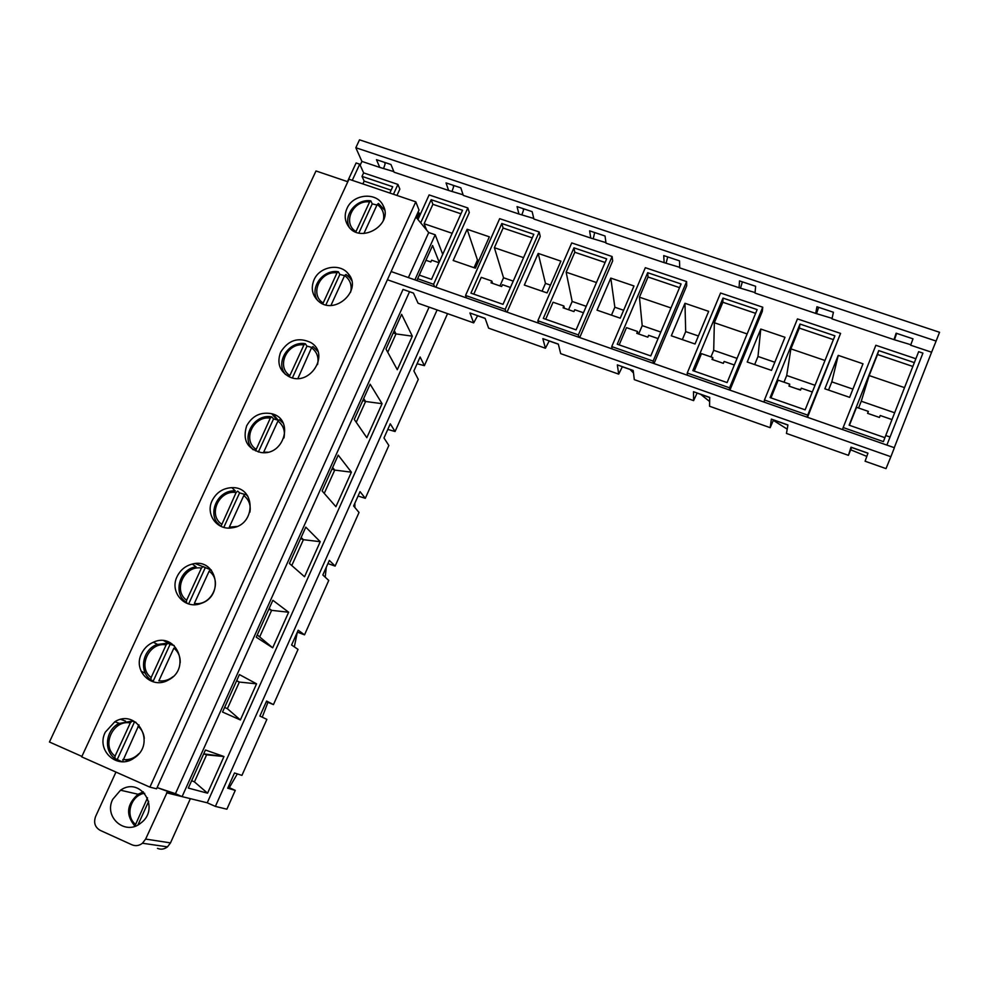 <?xml version="1.0" encoding="UTF-8"?>
<svg xmlns="http://www.w3.org/2000/svg" width="989" height="989" viewBox="0 0 989 989"><rect width="100%" height="100%" fill="white"/><g stroke="black" fill="none" stroke-linecap="round" stroke-linejoin="round"><path stroke-width="1.48" d="M369.614 201.917L355.978 231.587C341.984 223.254 352.9 199.654 369.614 201.917L370.813 200.829L372.235 203.87L358.871 233.008M363.903 233.503L377.205 204.5L378.453 203.462L384.461 209.915L378.503 203.561M376.957 205.032L372.235 203.87M337.014 272.865L323.168 303.017C309.161 294.413 320.238 270.442 337.014 272.865L338.312 271.715L339.857 274.447L325.9 304.859M330.956 305.403L344.629 275.56L345.965 274.46L349.772 277.773L345.965 274.46M344.58 275.659L339.857 274.447M122.451 761.728L138.955 724.888M135.926 722.279L132.081 721.105L130.301 722.934L115.058 756.115L114.909 758.476L122.006 761.728M134.479 721.958L117.394 759.181M303.92 344.938L289.851 375.56C275.82 366.696 287.082 342.355 303.92 344.938L305.304 343.715L306.961 346.125L292.398 377.86M297.924 378.441L311.547 347.732L312.981 346.558L317.865 351.404M311.72 347.399L306.961 346.125M278.379 420.288L273.545 418.928L271.777 416.839L270.294 418.149L255.533 450.873M273.545 418.928L258.364 452.01M267.648 452.208L263.667 452.196L277.946 421.054L279.442 419.744L283.299 423.292M210.311 569.664L203.054 566.536L201.422 568.094L186.661 600.212L186.315 602.585L188.145 603.797M205.119 568.02L188.639 603.945M209.112 571.222C223.291 580.778 211.535 606.591 194.376 603.389L209.112 571.222L210.744 569.664L211.399 570.146M166.14 644.89L151.156 677.527L150.798 679.814L153.27 681.001L170.083 644.371L167.846 643.196L166.14 644.89C149.055 641.589 137.063 667.526 151.156 677.527M173.026 676.674C168.748 680.073 164.026 681.458 158.883 680.828L173.866 648.129C178.28 651.776 180.406 656.609 180.208 662.642M174.2 645.57L170.083 644.371M244.567 494.352L239.61 492.881L237.694 491.1L236.124 492.522L221.128 526.024M239.61 492.881L223.786 527.372M237.026 526.432L229.3 527.186L243.801 495.538L245.359 494.104L247.843 496.181M147.509 797.802L135.06 825.642M148.671 801.313L137.953 824.937M141.489 653.741C144.06 648.388 148.004 644.556 153.332 642.232C176.524 631.316 191.631 668.552 168.414 679.999C151.91 689.877 132.613 670.863 141.489 653.741C144.06 648.388 148.004 644.556 153.332 642.232C176.524 631.316 191.631 668.552 168.414 679.999C151.91 689.877 132.613 670.863 141.489 653.741M256.238 637.188L272.853 600.286L288.64 612.228L272.692 647.807L256.238 637.188L272.853 600.286L288.64 612.228L271.616 610.349L269.144 608.532L271.616 610.349L268.835 609.212L271.616 610.349L259.823 636.57L271.616 610.349L288.64 612.228L272.692 647.807L257.264 634.913L272.692 647.807L256.238 637.188M322.105 490.915L338.213 455.138L351.392 472.173L335.914 506.714L322.105 490.915L338.213 455.138L351.392 472.173L334.727 470.096L332.638 467.513L334.727 470.096L331.958 469.033L334.727 470.096L324.256 493.363L334.727 470.096L351.392 472.173L335.914 506.714L322.105 490.915M385.982 349.043L401.608 314.341L412.314 336.173L397.294 369.713L385.982 349.043L401.608 314.341L412.314 336.173L395.996 333.911L394.29 330.598L395.996 333.911L393.239 332.922L395.996 333.911L387.737 352.257L395.996 333.911L412.314 336.173L397.294 369.713L385.982 349.043M207.566 793.19L188.306 788.085L205.44 750.021L223.984 756.523L207.566 793.19L188.306 788.085L205.44 750.021L223.984 756.523L207.566 793.19L194.437 781.891L206.602 754.854L203.709 753.865L223.984 756.523L206.602 754.854L194.437 781.891L207.566 793.19M417.197 279.702L432.589 245.519L439.203 262.233L432.589 245.519L417.197 279.702M354.285 419.435L370.146 384.202L382.075 403.685L366.832 437.707L354.285 419.435L370.146 384.202L382.075 403.685L365.584 401.497L363.692 398.555L365.584 401.497L362.815 400.483L365.584 401.497L356.238 422.278L365.584 401.497L382.075 403.685L366.832 437.707L354.285 419.435M289.431 563.483L305.786 527.149L320.238 541.688L304.538 576.735L289.431 563.483L291.78 565.535L303.4 539.697L301.126 537.497L303.4 539.697L300.631 538.597L303.4 539.697L320.238 541.688L304.538 576.735L291.78 565.535L303.4 539.697L320.238 541.688L305.786 527.149L289.431 563.483L304.538 576.735L289.431 563.483M222.537 712.043L239.412 674.572L256.559 683.832L240.376 719.955L222.537 712.043L239.412 674.572L256.559 683.832L239.35 682.064L236.668 680.655L239.35 682.064L236.569 680.889L239.35 682.064L227.383 708.68L239.35 682.064L256.559 683.832L240.376 719.955L227.383 708.68L224.614 707.432L227.383 708.68L240.376 719.955L222.537 712.043M435.197 234.776L442.726 254.358L435.197 234.776L414.886 279.85L435.197 234.776L428.707 232.563L435.197 234.776M437.101 309.953L215.379 806.406L207.233 802.796L182.087 796.627L175.461 793.685L403.042 289.418L175.461 793.685L157.115 787.578L182.087 796.627L409.545 291.706L182.087 796.627L207.233 802.796L429.102 307.134M408.395 277.575L428.707 232.563L415.862 216.999L428.707 232.563L408.395 277.575M170.504 842.888L190.383 798.655L170.504 842.888L167.475 846.856C164.298 849.279 160.972 849.786 157.474 848.364C160.972 849.786 164.298 849.279 167.475 846.856L142.441 843.246C139.115 845.78 135.641 846.3 131.994 844.816L100.161 830.352C94.956 827.261 93.436 822.625 95.624 816.444L115.96 772.075L95.624 816.444C93.436 822.625 94.956 827.261 100.161 830.352L131.994 844.816C135.641 846.3 139.115 845.78 142.441 843.246L145.63 839.08L167.722 791.113L145.63 839.08L142.441 843.246L167.475 846.856L170.504 842.888L145.63 839.08L170.504 842.888M156.559 788.802L419.027 210.027L415.788 201.818L419.027 210.027L156.559 788.802L149.895 787.145L415.788 201.818L348.981 179.219L415.788 201.818L149.895 787.145L156.559 788.802M177.118 576.538C180.332 570.023 185.376 565.869 192.262 564.051C216.319 557.277 225.133 595.786 201.051 603.438C184.955 610.003 169.131 592.04 177.118 576.538C180.332 570.023 185.376 565.869 192.262 564.051C216.319 557.277 225.133 595.786 201.051 603.438C184.955 610.003 169.131 592.04 177.118 576.538M212.165 500.57C216.381 492.473 222.921 488.158 231.822 487.651C256.064 486.341 256.312 525.344 231.883 527.842C216.999 530.537 205.267 514.156 212.165 500.57C216.381 492.473 222.921 488.158 231.822 487.651C256.064 486.341 256.312 525.344 231.883 527.842C216.999 530.537 205.267 514.156 212.165 500.57M246.669 425.814C252.368 415.701 260.737 411.671 271.765 413.723C294.697 418.94 284.399 456.399 260.935 452.505C247.114 448.734 242.354 439.833 246.669 425.814C252.368 415.701 260.737 411.671 271.765 413.723C294.697 418.94 284.399 456.399 260.935 452.505C247.114 448.734 242.354 439.833 246.669 425.814M280.616 352.232C288.331 339.981 298.431 336.767 310.929 342.59C330.647 354.173 309.742 387.181 289.196 376.747C279.566 371.234 276.697 363.062 280.616 352.232C288.331 339.981 298.431 336.767 310.929 342.59C330.647 354.173 309.742 387.181 289.196 376.747C279.566 371.234 276.697 363.062 280.616 352.232M314.045 279.8C319.558 266.61 339.684 262.851 348.066 273.508C363.458 289.851 334.331 316.492 318.099 300.879C312.104 294.994 310.756 287.972 314.045 279.8C319.558 266.61 339.684 262.851 348.066 273.508C363.458 289.851 334.331 316.492 318.099 300.879C312.104 294.994 310.756 287.972 314.045 279.8M105.279 732.206L114.798 721.76C136.977 707.79 156.583 743.666 134.281 757.908C117.753 770.456 95.673 750.676 105.279 732.206L114.798 721.76C136.977 707.79 156.583 743.666 134.281 757.908C117.753 770.456 95.673 750.676 105.279 732.206M346.954 208.506C352.974 193.795 376.71 191.681 383.027 205.353C394.228 224.552 359.996 244.778 348.19 225.949C344.691 220.559 344.271 214.749 346.954 208.506C352.974 193.795 376.71 191.681 383.027 205.353C394.228 224.552 359.996 244.778 348.19 225.949C344.691 220.559 344.271 214.749 346.954 208.506M81.691 756.857L348.981 179.219L81.691 756.857L149.895 787.145L81.691 756.857M315.998 170.961L347.807 181.741L315.998 170.961L49.45 742.01L81.889 756.412L49.45 742.01L315.998 170.961M112.697 799.372L120.534 790.211C140.648 775.846 160.972 808.73 140.661 823.169C125.368 836.026 103.486 817.223 112.697 799.372L120.534 790.211C140.648 775.846 160.972 808.73 140.661 823.169C125.368 836.026 103.486 817.223 112.697 799.372M191.643 780.655L194.437 781.891L191.643 780.655M120.843 719.423L125.554 721.08L120.843 719.423M141.118 671.296L145.334 673.2L141.118 671.296M163.914 640.773L171.146 644.581L163.914 640.773M195.303 563.582L202.337 566.437L195.303 563.582M203.66 566.981L207.801 568.65L203.66 566.981M273.1 414.144L278.181 420.201L273.1 414.144M446.929 313.426L447.275 314.267L424.392 365.646L420.115 356.98L413.884 370.937L418.273 379.405L395.068 431.513L387.787 429.411M358.067 496.021L365.312 498.32L388.85 445.47L383.979 437.966L390.284 423.811L395.068 431.513M327.928 563.582L335.135 566.091L359.019 512.475L353.629 505.985L360.033 491.62L365.312 498.32M297.355 632.107L304.525 634.839L328.744 580.444L322.834 574.992L329.337 560.417L335.135 566.091M266.325 701.646L273.459 704.601L298.035 649.402L291.594 645.013L298.196 630.228L304.525 634.839M228.175 787.145L235.258 790.384L227.705 788.208L234.504 772.978L241.934 775.388L266.882 719.374L259.884 716.073L266.585 701.065L273.459 704.601M215.379 806.406L226.889 809.187L235.258 790.384M424.392 365.646L417.086 363.754M354.853 503.228L354.866 507.481M326.296 567.253L325.208 577.18M297.33 632.144L294.339 646.88M267.945 702.314L262.233 717.186M237.323 773.893L229.3 787.664M894.625 339.301L896.627 333.367M453.086 185.252L453.605 186.785L452.121 191.124M523.144 208.642L523.515 210.15L521.982 214.526M594.673 232.539L593.326 238.411M667.736 256.93L666.178 262.802M742.38 281.853L740.625 287.737M818.657 307.332L816.679 313.204M383.695 168.217L385.129 163.914L384.486 162.344M939.55 332.279L359.502 139.832L355.83 147.732L936.113 341.057L939.55 332.279M352.269 180.332L359.736 164.186L356.102 162.975L347.473 181.617M359.736 164.186L363.631 172.877L397.937 184.424L399.853 189.122L396.972 195.451M894.266 447.683L931.601 352.22L910.659 345.21L912.983 338.831L896.133 333.194L893.994 339.635L910.832 344.728M773.534 419.892L770.171 427.668L771.371 419.126L787.936 424.961L786.453 433.429L848.438 455.336L851.603 447.485L867.934 453.234M697.134 392.992L693.61 400.619L693.499 391.706L709.706 397.417L709.546 406.244L770.171 427.668M697.134 393.09L709.694 397.516M622.39 366.659L618.718 374.139L617.334 364.892L633.183 370.467L634.308 379.652L693.61 400.619M622.402 366.771L633.207 370.578M549.229 340.908L545.421 348.239L542.837 338.646L558.34 344.11L560.676 353.629L618.718 374.139M549.266 341.02L558.377 344.221M477.625 315.689L473.682 322.884L469.936 312.981L485.117 318.322L488.615 328.163L545.421 348.239M477.675 315.8L485.154 318.433M403.042 289.418L413.451 293.09L418.063 303.227L473.682 322.884M848.438 455.336L851.01 447.176L867.959 453.147L865.091 461.22L886.02 468.613L890.866 456.72L387.404 279.739M773.522 419.991L787.924 425.06M391.125 271.542L894.39 447.72L890.866 456.72M893.994 339.635L831.984 318.866L833.418 312.264L816.939 306.751L815.69 313.402L832.095 318.359M815.69 313.402L755.027 293.09L755.621 286.278L739.5 280.901L739.08 287.75L755.077 292.571M739.08 287.75L679.727 267.871L679.505 260.861L663.73 255.595L664.126 262.641L679.715 267.339M664.126 262.641L606.034 243.183L605.033 236L589.605 230.845L590.767 238.065L605.96 242.639M590.767 238.065L533.899 219.026L532.156 211.658L517.049 206.614L518.941 214.02L533.763 218.47M518.941 214.02L463.272 195.365L460.812 187.836L446.027 182.903L448.623 190.457L463.087 194.796M448.623 190.457L394.092 172.197L390.964 164.508L376.475 159.674L379.751 167.401L393.857 171.616M379.751 167.401L361.912 161.417L360.169 165.175M824.838 388.801L838.239 355.372L863.001 363.791L849.638 397.355L824.838 388.801M922.922 353.122L886.886 445.099L922.922 353.122L918.645 351.676L885.724 435.519L890.026 437.014M729.462 389.987L729.573 387.812L687.244 373.014L720.573 293.016L762.742 307.208L762.321 311.337L729.907 390.136M684.969 303.289L708.668 311.35L695.044 343.999L671.308 335.803L684.969 303.289L685.686 331.612L682.336 339.61M612.104 256.51L578.367 334.925L537.855 320.757L571.729 242.923L612.104 256.51L612.686 260.886L579.715 337.558M538.201 253.419L560.899 261.133L547.065 292.917L524.331 285.067L538.201 253.419L545.458 283.386L542.059 291.186M417.964 219.546L429.115 194.92L467.822 207.95L469.318 212.536L435.877 287.206M417.89 212.536L419.299 213.018L416.925 218.272M467.129 229.275L489.357 236.828L475.412 268.18L453.16 260.503L467.129 229.275L477.464 260.008L474.04 267.71M539.19 231.97L505.206 309.334L465.547 295.464L499.668 218.668L539.19 231.97L540.241 236.458L507.036 312.116M610.794 278.094L633.986 285.969L620.251 318.174L597.035 310.163L610.794 278.094L614.849 307.245L611.474 315.145M686.601 281.581L653.148 361.084L611.734 346.595L645.335 267.698L686.601 281.581L686.687 285.846L654.001 363.569M760.764 329.053L784.982 337.286L771.494 370.381L747.227 362.011L760.764 329.053L757.994 356.473L754.669 364.57M840.576 333.404L807.729 415.145L764.435 400.013L797.455 318.903L840.576 333.404L807.519 417.309M931.601 352.22L936.113 341.057M866.809 456.386L850.676 449.797M787.207 429.139L773.349 420.374M709.632 401.522L700.731 394.351M633.492 372.977L630.104 369.478M361.912 161.417L355.83 147.732M770.097 397.59L805.145 409.829L834.914 335.827L800.002 324.058L770.097 397.59M397.937 184.424L393.449 194.252M391.112 190.197L364.15 181.098L362.011 176.376L363.631 172.877M362.011 176.376L392.695 186.723L389.814 193.028M885.724 435.519L883.412 441.626L843.16 427.545L875.858 345.285L915.863 358.747M914.343 362.617L878.726 350.601L849.118 425.183L884.908 437.67M467.822 207.95L433.602 284.288L417.642 278.713M419.274 275.103L431.501 279.368L462.518 210.261L431.179 199.704L420.696 222.859M877.305 416.703L872.026 414.873M800.682 389.691L797.146 388.924M543.295 318.409L576.093 329.856L606.665 258.871L573.966 247.843L543.295 318.409M658.068 338.584L648.623 335.32L647.844 337.175L636.755 333.33L637.534 331.476L626.482 327.656L619.151 344.889M617.247 344.221L650.762 355.929L681.087 283.967L647.684 272.704L617.247 344.221M734.333 364.99L724.121 361.455L723.342 363.346L712.006 359.415L712.785 357.536L701.498 353.629L694.229 371.098M470.925 293.14L503.018 304.34L533.825 234.306L501.819 223.514L470.925 293.14M434.628 286.773L433.602 284.288M478.837 260.478L477.464 260.008M460.936 213.785L432.898 204.315L431.179 199.704M432.898 204.315L424.12 223.737L452.183 233.305M438.98 262.728L431.661 260.194L430.858 261.974L425.95 260.28M426.605 230.004L424.12 223.737M843.16 427.545L842.579 429.585M912.847 366.449L877.515 354.507L878.726 350.601M877.515 354.507L869.158 375.56L904.527 387.626M891.979 419.583L880.21 415.504L879.444 417.445L867.588 413.34L868.354 411.399L856.548 407.307L849.415 425.282M894.649 412.772L861.258 401.237L858.576 408.012M861.258 401.237L869.158 375.56M867.712 413.377L868.354 411.399M513.242 281.111L503.549 277.773L499.952 285.932M510.448 287.465L502.449 284.696L501.646 286.513L491.026 282.829L491.817 281.024L481.235 277.353L473.793 294.141M503.549 277.773L494.376 247.695L523.552 257.647M532.255 237.879L503.104 228.039L494.376 247.695M503.104 228.039L501.819 223.514M505.972 311.745L505.206 309.334M466.462 297.912L465.547 295.464M550.465 285.104L545.458 283.386M586.23 306.318L572.174 301.46L568.601 309.718M583.461 312.759L574.745 309.742L573.954 311.572L563.1 307.814L563.891 305.984L553.074 302.238L545.693 319.237M572.174 301.46L566.141 272.185L596.466 282.533M605.107 262.493L574.794 252.257L566.141 272.185M574.794 252.257L573.966 247.843M578.849 337.261L578.367 334.925M538.486 323.131L537.855 320.757M623.626 310.274L614.849 307.245M660.825 332.057L642.207 325.641L638.671 333.998M642.207 325.641L639.438 297.182L670.987 307.95M679.542 287.638L648.03 276.994L639.438 297.182M648.03 276.994L647.684 272.704M653.333 363.334L653.148 361.084M612.08 348.894L611.734 346.595M698.395 335.976L685.686 331.612M737.065 358.377L713.712 350.316L710.967 356.905M727.1 382.57L757.154 309.606L723.008 298.097L692.832 370.615L727.1 382.57M713.712 350.316L714.342 322.735L747.14 333.936M755.621 313.34L722.86 302.263L714.342 322.735M722.86 302.263L723.008 298.097M687.293 375.227L687.244 373.014M762.742 307.208L729.573 387.812M774.807 362.246L757.994 356.473M815.01 385.277L786.712 375.511L783.993 382.187M812.315 391.99L801.3 388.183L800.521 390.099L788.938 386.081L789.716 384.165L778.158 380.172L770.963 397.887M786.712 375.511L790.891 348.857L824.987 360.491M833.393 339.61L799.335 328.101L790.891 348.857M799.335 328.101L800.002 324.058M807.284 417.234L807.729 415.145M764.176 402.14L764.435 400.013M852.926 389.11L831.823 381.865L828.535 390.074M831.823 381.865L838.239 355.372M364.15 181.098L362.864 183.905M492.584 283.373L491.817 281.024M564.398 308.259L563.891 305.984M637.769 333.689L637.534 331.476M712.748 359.675L712.785 357.536M789.37 386.229L789.716 384.165M349.302 227.322L349.364 227.458C343.022 215.305 356.077 198.801 370.467 200.792M383.25 220.807C384.746 213.97 382.731 208.531 377.205 204.5M316.925 299.321L317.469 300.297C309.297 288.009 322.649 269.367 337.941 271.666M351.639 280.443L349.772 277.773M350.638 292.175C352.158 285.228 350.155 279.689 344.629 275.56M122.797 759.527C128.916 760.281 134.281 758.328 138.905 753.667M144.295 738.313C143.776 733.344 141.687 729.338 138.027 726.309M126.135 760.318L127.692 760.998M132.081 721.105L118.729 723.54C105.848 730.117 103.375 750.243 114.699 758.303M130.301 722.934C113.142 719.436 100.952 745.817 115.058 756.115M284.127 372.532L285.351 374.398M317.531 364.558C319.027 357.548 317.036 351.936 311.547 347.732M270.294 418.149C253.382 415.392 241.959 440.117 256.003 449.253M250.897 446.991L253.085 449.723M283.954 437.942C285.339 430.92 283.336 425.282 277.946 421.054M201.422 568.094C184.387 564.979 172.581 590.507 186.661 600.212M183.212 599.73L186.439 602.721M211.448 570.183L210.744 569.664M167.648 643.159L156.93 644.519C142.49 649.736 138.584 671.444 150.798 679.814M236.124 492.522C219.162 489.592 207.542 514.713 221.61 524.133M217.259 522.711L220.658 526.21M249.883 512.215C251.058 505.292 249.03 499.729 243.801 495.538M135.468 824.332C124.614 815.801 130.82 795.094 144.691 793.265M135.048 826.223C125.566 815.047 126.58 804.391 138.101 794.254L143.356 791.843M182.075 796.615L166.548 792.807L182.075 796.615M285.388 374.411C275.016 362.234 288.553 341.007 304.909 343.665M253.147 449.76C240.24 438.053 253.765 413.711 271.357 416.777M186.315 602.598C172.84 593.709 179.108 569.775 195.488 566.833M220.794 526.272C206.095 516.27 216.504 490.037 234.665 490.89M157.399 644.321L153.332 642.232L157.399 644.321M140.215 794.748L120.534 790.211L140.215 794.748M119.199 723.28L114.798 721.76L119.199 723.28M196.02 566.722L192.262 564.051L196.02 566.722M235.295 490.89L231.822 487.651L235.295 490.89M276.772 419.682L271.765 413.723L276.772 419.682M351.441 279.739L348.066 273.508L351.441 279.739"/></g></svg>
